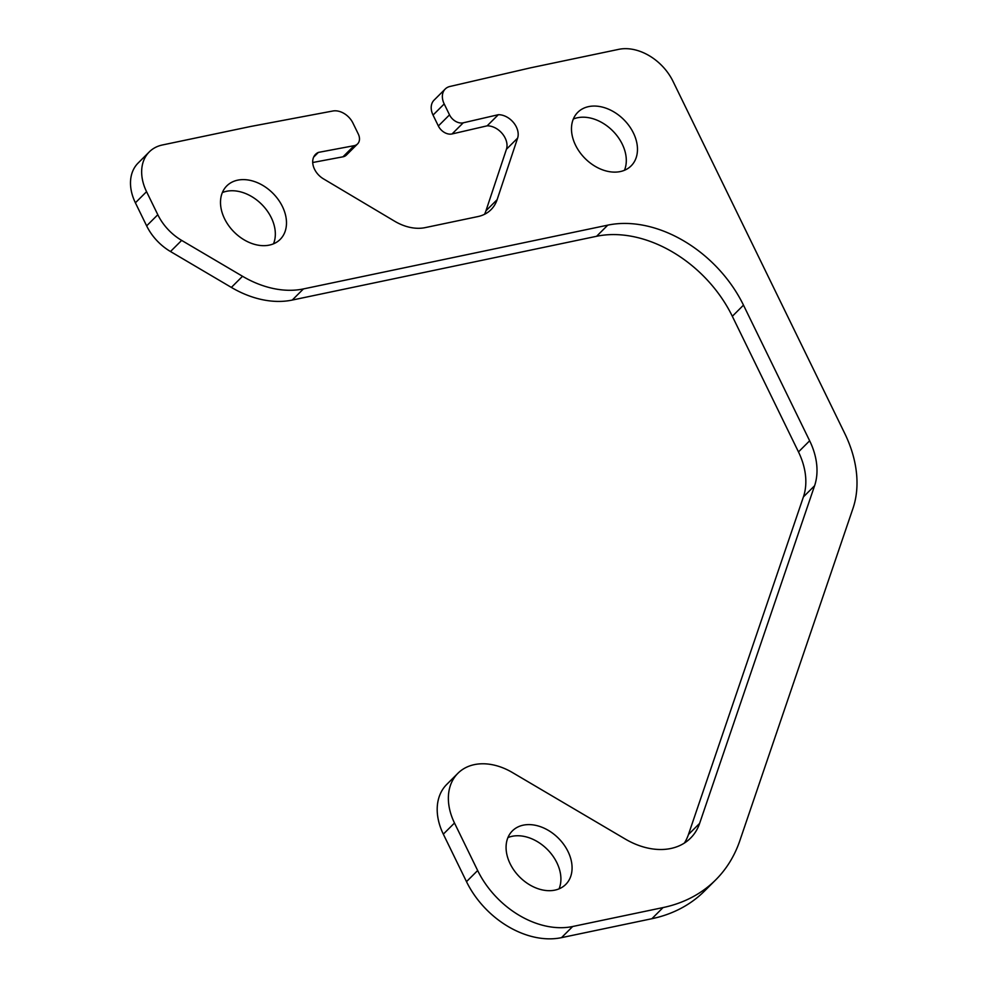 <?xml version="1.0" encoding="UTF-8"?>
<svg xmlns="http://www.w3.org/2000/svg" width="987" height="987" viewBox="0 0 987 987"><rect width="100%" height="100%" fill="white"/><g stroke="black" fill="none" stroke-linecap="round" stroke-linejoin="round"><path stroke-width="1.48" d="M559.061 888.843A37.79 27.414 45.1 0 0 547.329 849.425A37.79 27.414 45.1 0 0 507.935 837.581M510.119 863.711A37.79 27.414 -134.9 0 1 512.389 830.881A37.79 27.414 -134.9 0 1 558.494 838.284A37.79 27.414 -134.9 0 1 565.773 884.401A37.79 27.414 -134.9 0 1 510.119 863.711M273.485 243.838A37.79 27.414 45.1 0 0 261.74 204.408A37.79 27.414 45.1 0 0 222.359 192.576M224.542 218.707A37.79 27.414 -134.9 0 1 226.813 185.877A37.79 27.414 -134.9 0 1 272.905 193.279A37.79 27.414 -134.9 0 1 280.185 239.397A37.79 27.414 -134.9 0 1 224.542 218.707M624.45 170.282A37.79 27.414 45.1 0 0 612.717 130.864A37.79 27.414 45.1 0 0 573.324 119.032M575.52 145.151A37.79 27.414 -134.9 0 1 577.777 112.333A37.79 27.414 -134.9 0 1 623.883 119.723A37.79 27.414 -134.9 0 1 631.162 165.853A37.79 27.414 -134.9 0 1 575.52 145.151M517.607 138.131A17.174 12.461 45.1 0 0 513.524 122.585A17.174 12.461 45.1 0 0 498.324 114.702L463.236 122.82A11.449 8.303 -134.9 0 1 449.517 114.85L444.199 103.943A17.174 12.461 -134.9 0 1 445.223 89.015A17.174 12.461 -134.9 0 1 449.924 86.474L530.377 67.869L618.726 49.35A45.809 33.225 -134.9 0 1 673.023 81.353L844.736 433.429A114.529 83.081 -134.9 0 1 852.978 508.391L739.843 840.665A183.249 132.924 -134.9 0 1 715.686 879.898A183.249 132.924 -134.9 0 1 663.054 907.571L572.67 926.509A80.169 58.159 -134.9 0 1 477.659 870.522L454.489 823.01A57.271 41.54 -134.9 0 1 457.919 773.277A57.271 41.54 -134.9 0 1 512.413 772.537L625.178 838.999A68.72 49.843 45.1 0 0 690.567 838.111A68.72 49.843 45.1 0 0 699.623 823.392L814.583 485.764A68.72 49.843 45.1 0 0 809.648 440.782L743.482 305.143A114.529 83.081 45.1 0 0 607.758 225.147L303.416 288.932A91.618 66.462 -134.9 0 1 242.531 276.274L181.657 240.396A45.809 33.225 -134.9 0 1 157.809 214.722L146.557 191.675A45.809 33.225 -134.9 0 1 149.308 151.875A45.809 33.225 -134.9 0 1 162.46 144.966L250.821 126.447L332.816 111.013A17.174 12.461 -134.9 0 1 352.939 123.067L358.269 133.973A11.449 8.303 -134.9 0 1 357.578 143.917A11.449 8.303 -134.9 0 1 354.136 145.681L318.369 152.405A17.174 12.461 45.1 0 0 315.569 154.317A17.174 12.461 45.1 0 0 323.403 178.82L394.566 221.174A45.809 33.225 45.1 0 0 425.212 227.615L477.856 216.585A45.809 33.225 45.1 0 0 491.02 209.663A45.809 33.225 45.1 0 0 497.115 199.682L517.607 138.131L506.442 149.259L485.949 210.811A45.809 33.225 -134.9 0 1 484.518 214.315M313.644 157.118L318.369 152.405M312.719 162.51L342.97 156.81A11.449 8.303 45.1 0 0 346.412 155.058L357.578 143.917M149.308 151.875L138.143 163.015A45.809 33.225 45.1 0 0 135.392 202.804L146.644 225.863A45.809 33.225 45.1 0 0 170.492 251.525L231.365 287.414A91.618 66.462 45.1 0 0 292.251 300.06L596.592 236.288A114.529 83.081 -134.9 0 1 732.329 316.284L798.483 451.923A68.72 49.843 -134.9 0 1 803.418 496.893L688.457 834.521A68.72 49.843 -134.9 0 1 684.373 843.058M457.919 773.277L446.753 784.406A57.271 41.54 45.1 0 0 443.323 834.151L466.493 881.65A80.169 58.159 45.1 0 0 561.504 937.65L651.889 918.712A183.249 132.924 45.1 0 0 704.521 891.039L715.686 879.898M445.223 89.015L434.058 100.156A17.174 12.461 45.1 0 0 433.034 115.072L438.351 125.978A11.449 8.303 45.1 0 0 452.071 133.948L487.159 125.83L498.324 114.702M487.159 125.83A17.174 12.461 -134.9 0 1 502.358 133.714A17.174 12.461 -134.9 0 1 506.442 149.259M485.949 210.811L497.115 199.682M342.97 156.81L354.136 145.681M135.392 202.804L146.557 191.675M146.644 225.863L157.809 214.722M170.492 251.525L181.657 240.396M231.365 287.414L242.531 276.274M292.251 300.06L303.416 288.932M596.592 236.288L607.758 225.147M732.329 316.284L743.482 305.143M798.483 451.923L809.648 440.782M803.418 496.893L814.583 485.764M688.457 834.521L699.623 823.392M443.323 834.151L454.489 823.01M466.493 881.65L477.659 870.522M561.504 937.65L572.67 926.509M651.889 918.712L663.054 907.571M433.034 115.072L444.199 103.943M438.351 125.978L449.517 114.85M452.071 133.948L463.236 122.82"/></g></svg>
